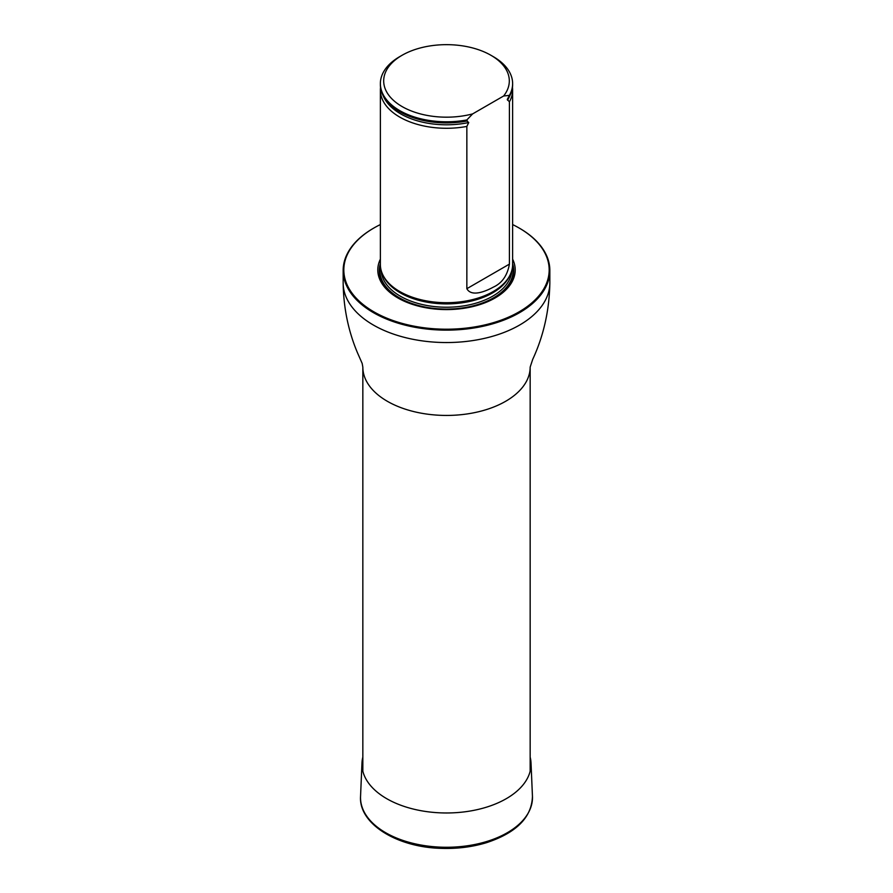 <?xml version="1.0" encoding="UTF-8"?>
<svg xmlns="http://www.w3.org/2000/svg" width="893" height="893" viewBox="0 0 893 893"><rect width="100%" height="100%" fill="white"/><g stroke="black" fill="none" stroke-linecap="round" stroke-linejoin="round"><path stroke-width="1.34" d="M380.373 224.567A102.684 59.284 0 0 0 373.899 228.005A102.684 59.284 0 0 0 373.899 311.847A102.684 59.284 0 0 0 519.101 311.847A102.684 59.284 0 0 0 519.101 228.005A102.684 59.284 0 0 0 512.627 224.567M519.335 228.139A103.342 59.664 180 0 1 519.57 228.273L519.57 228.273A103.342 59.664 180 0 1 549.842 270.467A103.342 59.664 180 0 1 446.5 330.131A103.342 59.664 180 0 1 343.158 270.467A103.342 59.664 180 0 1 373.43 228.273A103.342 59.664 180 0 1 373.665 228.139M380.373 259.16A68.705 39.66 0 0 0 446.5 309.592A68.705 39.66 0 0 0 512.627 259.16M380.541 87.402A66.127 38.176 0 0 0 380.373 90.093L380.373 264.529A66.127 38.176 0 0 0 384.068 277.109A66.127 38.176 0 0 0 399.74 291.52A66.127 38.176 0 0 0 508.932 277.109A66.127 38.176 0 0 0 512.627 264.529L512.627 90.093A66.127 38.176 0 0 0 512.459 87.402M472.643 113.891A62.823 36.267 180 0 1 394.918 101.612A62.823 36.267 180 0 1 402.084 55.277A62.823 36.267 180 0 1 490.916 55.277A62.823 36.267 180 0 1 503.619 96.009L472.643 113.891L466.849 119.941A66.127 38.176 180 0 1 380.373 83.618A66.127 38.176 180 0 1 399.74 56.627L402.084 55.277M490.916 55.277L493.26 56.627A66.127 38.176 180 0 1 512.627 83.618A66.127 38.176 180 0 1 509.412 95.361L507.28 99.458L509.412 101.847L509.412 264.116C507.38 275.535 502 283.215 493.282 287.155C486.395 290.962 471.627 297.469 466.849 288.696L466.849 126.426L468.747 122.531L466.849 121.024A66.127 38.176 180 0 1 414.274 118.032A66.127 38.176 180 0 1 380.373 84.701L380.373 83.618M503.619 96.009L509.412 95.361M512.627 83.618L512.627 84.701A66.127 38.176 180 0 1 509.412 96.444M466.849 121.024L466.849 119.941M509.412 101.847A66.127 38.176 0 0 0 512.627 90.093M380.373 90.093A66.127 38.176 0 0 0 399.74 117.095A66.127 38.176 0 0 0 466.849 126.426M530.163 757.13A84.545 48.814 180 0 1 531.022 762.957A84.545 48.814 180 0 1 446.5 812.976A84.545 48.814 180 0 1 361.978 762.957A84.545 48.814 180 0 1 362.837 757.13M530.163 771.195L530.163 367.123A83.663 48.3 180 0 1 446.5 415.435A83.663 48.3 180 0 1 362.837 367.123L362.837 771.195M549.842 270.467L549.842 282.88A103.342 59.664 180 0 1 446.5 342.544A103.342 59.664 180 0 1 343.158 282.88C343.504 307.516 348.237 330.723 357.356 352.501L362.178 363.451L362.837 367.123M380.373 263.602A67.198 38.79 0 0 0 446.5 309.291A67.198 38.79 0 0 0 512.627 263.602M384.068 277.109L384.727 278.192A65.435 37.774 0 0 0 400.231 292.446A65.435 37.774 0 0 0 508.273 278.192L508.932 277.109M383.465 276.071A65.312 37.707 0 0 0 446.5 303.899A65.312 37.707 0 0 0 509.535 276.071M381.211 270.59A65.312 37.707 0 0 0 446.5 307.225A65.312 37.707 0 0 0 511.789 270.59M380.407 265.701A66.629 38.466 0 0 0 446.5 309.067A66.629 38.466 0 0 0 512.593 265.701A66.64 38.466 0 0 1 446.5 309.067A66.64 38.466 0 0 1 380.407 265.701M414.352 118.066A65.781 37.975 0 0 0 414.441 118.088A65.781 37.975 0 0 0 467.385 120.935M507.514 100.15A64.943 37.495 0 0 0 509.736 95.875M383.264 95.875A64.943 37.495 0 0 0 468.747 122.531M466.849 288.696L509.412 264.116M531.022 762.957L532.451 796.4A85.974 49.64 180 0 1 446.5 847.267A85.974 49.64 180 0 1 360.549 796.4L361.978 762.957M343.158 270.467L343.158 282.88M549.842 282.88C549.362 310.273 543.647 335.79 532.674 359.444L530.163 367.123M532.451 796.4C531.726 817.363 516.422 832.789 486.518 842.679C472.196 847.022 456.982 848.919 440.885 848.35C396.715 847.211 358.618 823.681 360.549 796.4"/></g></svg>
